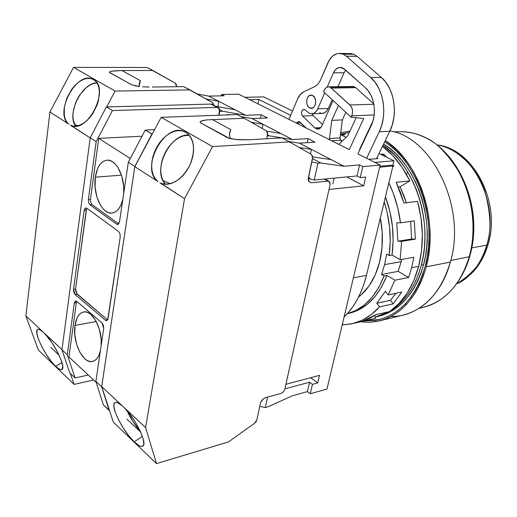 <?xml version="1.0" encoding="UTF-8"?>
<svg xmlns="http://www.w3.org/2000/svg" width="517" height="517" viewBox="0 0 517 517"><rect width="100%" height="100%" fill="white"/><g stroke="black" fill="none" stroke-linecap="round" stroke-linejoin="round"><path stroke-width="0.78" d="M376.77 316.753L377.229 316.65C399.357 311.447 414.808 294.128 423.591 264.685C436.012 220.959 416.172 163.023 383.608 144.069L390.031 148.631L395.938 153.879L401.515 159.921L406.685 166.694L411.39 174.132L415.571 182.158L419.177 190.689L422.163 199.627L424.483 208.874L426.118 218.316L427.042 227.848L427.242 237.361L426.732 246.745L425.504 255.883L423.591 264.685L421.31 265.111L423.591 264.685L421.012 273.047L417.807 280.88L414.02 288.105L409.69 294.645L404.889 300.442L399.66 305.45L394.077 309.625L388.196 312.94L382.082 315.37L376.996 316.695M366.01 136.63L365.635 136.546L366.01 136.63M382.994 145.335C414.666 165.227 433.44 222.142 421.31 265.111L418.738 273.493L415.532 281.338L411.745 288.576L407.422 295.129L402.614 300.939L397.392 305.954L390.29 311.085C404.966 301.98 415.306 286.657 421.31 265.111L423.223 256.296L424.444 247.132L424.955 237.73L424.748 228.197L423.824 218.646L422.189 209.178L419.862 199.917L416.876 190.96L413.27 182.411L409.083 174.358L404.378 166.907L399.202 160.115L393.624 154.066L382.994 145.335M376.473 320.12L365.351 320.721L379.31 319.551L364.414 320.934L375.568 320.34L382.076 318.763L388.409 316.262L394.51 312.843L400.313 308.533L405.735 303.356L410.731 297.353L415.229 290.573L419.171 283.083L422.505 274.96L425.187 266.281C416.198 296.415 400.423 314.291 377.862 319.894M380.292 320.669L402.465 315.247C425.245 309.554 441.214 291.84 450.365 262.093L426.195 266.856L428.225 257.589L429.517 247.953L430.066 238.066L429.853 228.036L428.877 217.987L427.158 208.028L424.709 198.282L421.555 188.86L417.755 179.877L413.341 171.418L408.372 163.592L402.917 156.47L397.037 150.124L390.807 144.618L385.275 140.624C418.938 161.078 439.146 221.399 426.195 266.856L450.365 262.093C466.728 207.976 432.471 137.335 389.973 130.911C432.471 137.335 466.728 207.976 450.365 262.093C441.389 295.957 416.521 317.147 391.014 316.436M340.684 132.72L350.041 130.988L340.684 132.72M367.509 132.572L367.878 132.669L367.509 132.572M368.272 130.943L368.737 130.84M419.061 308.326L423.539 307.163C445.292 301.43 460.537 284.608 469.281 256.703C461.287 286.179 440.852 303.641 423.539 307.163C451.703 300.674 473.611 267.502 473.818 228.016C474.141 188.518 452.433 149.691 423.972 136.882L423.365 136.753C435.198 140.908 447.354 153.084 459.846 173.273C471.362 194.127 477.378 227.784 469.281 256.703L450.779 260.51L469.281 256.703C483.065 211.304 459.283 151.487 423.365 136.753C415.746 133.308 408.1 131.615 400.423 131.68C409.206 131.867 416.851 133.554 423.365 136.753L424.412 137.244M486.762 245.174C500.023 203.032 472.053 148.773 437.279 145.025C458.262 148.133 477.824 169.272 484.933 191.406C490.93 214.193 491.544 232.114 486.762 245.174C483.718 260.225 473.85 273.015 457.164 283.523C471.226 276.556 481.094 263.773 486.762 245.174L488.138 244.25L486.762 245.174L471.931 247.83L486.762 245.174M406.304 174.113L407.861 172.284M419.81 283.445L420.211 283.626M390.568 145.206L391.311 145.018M399.615 302.891L400.481 303.136M405.58 304.255L406.491 304.397M426.195 266.856C417.083 297.365 401.108 315.467 378.282 321.16L369.448 322.291L360.556 321.813L369.138 322.298L375.84 321.639L382.438 320.042L388.862 317.516L395.053 314.058L400.94 309.696L406.446 304.448L411.513 298.367L416.082 291.491L420.082 283.898L423.468 275.658L426.195 266.856M340.503 134.116L349.402 132.371L340.503 134.116M366.941 133.774L367.309 133.877L366.941 133.774M384.726 141.755L390.322 145.794L396.455 151.222L402.252 157.485L407.622 164.509L412.514 172.226L416.864 180.562L420.612 189.416L423.707 198.702L426.124 208.306L427.824 218.116L428.78 228.023L428.994 237.904L428.457 247.649L427.178 257.143L425.187 266.281C437.951 221.412 417.969 161.892 384.726 141.755M349.376 132.436L340.47 134.375L349.376 132.436M389.372 311.628L379.821 315.887L375.174 317.121L389.372 311.628M311.841 113.792L322.136 113.404C324.76 113.262 326.822 111.62 328.308 108.473L317.729 108.835C316.249 112.008 314.2 113.662 311.577 113.805L309.127 113.242L305.23 109.959L303.363 109.43L301.831 110.993L301.489 112.312L301.915 115.039L302.619 116.047C300.829 112.855 301.243 110.625 303.847 109.358L305.23 109.959L309.127 113.242L311.544 113.805L313.955 113.204L316.094 111.485L317.729 108.835L328.308 108.473L332.192 99.691L328.308 108.473L326.66 111.103L324.521 112.803L322.104 113.404L319.68 112.842M339.831 53.413C334.745 53.484 330.809 56.527 328.017 62.563L320.372 80.316L329.303 60.062L332.618 56.088L336.657 53.826L338.822 53.425L343.146 54.162L346.364 56.198L357.047 56.327L353.822 54.311L343.146 54.162L346.364 56.198L357.047 56.327L381.32 77.421L370.65 77.498L346.364 56.198L370.65 77.498C383.64 88.258 387.84 114.755 379.232 131.809L389.831 131.208C398.465 114.309 394.297 88.077 381.32 77.421L370.65 77.498L375.025 82.235L378.664 88.103L381.41 94.87L383.149 102.263L383.801 109.972L383.343 117.676L381.798 125.056L379.232 131.809L366.592 158.267L357.867 153.892L371.284 125.45L373.041 120.745L374.101 115.614L374.411 110.263L373.959 104.919L372.757 99.787L370.863 95.083L368.35 90.992L365.319 87.677C374.302 95.251 377.197 113.546 371.284 125.45L357.867 153.892L366.592 158.267L379.232 131.809L389.831 131.208L376.531 158.693L376.835 158.06L377.895 158.583L376.835 158.06L389.831 131.208L392.403 124.513L393.96 117.204L394.426 109.572L393.786 101.939L392.06 94.624L389.32 87.922L385.688 82.113L381.32 77.421L357.047 56.327L353.822 54.311L350.513 53.568L339.837 53.413L343.146 54.162L353.822 54.311L350.003 53.561M312.468 95.412C317.283 97.299 316.223 108.693 311.279 108.37L309.838 108.04L312.85 107.937L309.838 108.04C305.043 106.095 306.129 94.753 311.098 95.096L312.468 95.412L309.838 95.354L308.294 96.543L307.182 98.514L306.671 100.964L306.846 103.536L307.667 105.836L309.024 107.517L310.704 108.318L312.455 108.131L314.019 106.961L315.144 104.99L315.667 102.521L315.493 99.923L314.659 97.61L312.468 95.412M316.081 128.739L314.872 127.873L320.831 127.57L314.872 127.873L316.081 128.739L319.713 128.552L316.081 128.739L317.709 129.14L319.332 128.765L320.773 127.641L321.871 125.89L320.708 127.705L319.189 128.83L317.832 129.14L316.081 128.739M352.665 86.481L355.709 87.664L373.778 103.872L355.709 87.664L331.481 88.058L355.709 87.664L354.423 86.824L330.201 87.199L350.823 105.953L352.071 108.492L352.549 111.498L352.167 114.509L351.075 117.178L323.564 91.696L325.271 88.543L326.77 87.315L328.476 86.843L330.201 87.199L349.964 104.99C352.633 108.008 353.208 111.633 351.676 115.866L374.185 114.936L351.676 115.866L351.075 117.178L323.564 91.696L324.127 90.404C325.199 88.097 326.705 86.914 328.644 86.843L330.201 87.199L354.423 86.824L352.865 86.481L328.65 86.843M300.842 122.884L296.609 123.201L306.012 127.912L299.13 121.54L297.314 122.077L296.668 123.072L298.619 121.476L300.022 122.09L306.012 127.912L329.516 139.693L329.452 138.53L340.005 137.89L340.703 140.204L331.675 140.766L340.703 140.204L341.931 141.38L340.567 140.062L342.37 140.954L340.567 140.062L339.986 138.491L342.377 119.899L345.815 112.305L342.377 119.899L331.798 120.371L342.377 119.899L340.005 137.89L329.452 138.53L329.516 139.693L288.958 119.369L297.488 99.167C299.065 95.522 301.256 93.008 304.067 91.625L314.905 86.539L304.067 91.625L300.312 94.54L297.488 99.167L288.958 119.369L296.609 123.201L300.842 122.884M320.372 80.316L318.007 84.142L314.905 86.539L318.007 84.142L320.372 80.316M312.158 113.785L313.16 115.627L302.619 116.047L314.872 127.873L302.619 116.047L313.16 115.627L322.479 124.526L313.16 115.627L312.158 113.785M349.285 149.594L338.848 144.366L347.915 135.59L356.155 117.721L347.915 135.59L338.848 144.366L349.285 149.594L363.735 118.529L351.075 117.178L363.735 118.529L349.285 149.594M373.843 104.234L349.964 104.99L373.843 104.234M379.859 166.209L391.304 165.194L392.914 165.989L379.633 167.185L392.914 165.989L366.45 275.38L363.936 284.163L360.795 292.376L357.066 299.938L352.801 306.768L348.057 312.811L344.102 316.902C354.526 306.995 361.978 293.152 366.45 275.38L392.914 165.989L391.304 165.194L379.859 166.209M392.649 165.86L393.876 160.793L374.864 162.409L393.876 160.793L379.039 153.504L393.876 160.793L392.649 165.86M361.997 145.135L361.661 144.973L361.997 145.135M346.112 137.335L340.444 134.549L346.112 137.335M292.493 111L263.754 96.886L244.929 97.312L263.754 96.886L292.493 111M359.541 149.478L372.983 120.959L359.541 149.478L359.877 149.639L359.541 149.478M310.866 179.328L308.358 177.951L310.866 179.328L308.571 176.956L310.866 179.328L314.252 180.039L310.866 179.328M280.86 133.522L266.901 131.228L280.86 133.522L262.979 124.242L251.236 122.245L262.979 124.242L262.164 128.455L262.979 124.242L252.005 118.548L241.187 116.668L252.005 118.548L267.483 117.928L261.175 114.703L267.483 117.928L252.005 118.548L292.486 139.551L308.054 138.627L314.969 142.156L308.054 138.627L307.208 142.647L308.054 138.627L292.486 139.551L280.86 133.522M229.503 114.845L228.921 114.535L225.826 114.974L228.921 114.535L229.503 114.845M267.257 135.965L269.344 135.848L267.476 134.859L269.344 135.848L292.486 139.551L269.344 135.848L267.257 135.965M219.492 111.278L219.04 115.226L219.731 111.323L222.646 111.226L219.576 109.61L222.646 111.226L245.717 115.285L261.175 114.703L260.503 118.206L261.175 114.703L245.717 115.285L235.119 109.785L215.783 106.321L235.119 109.785L218.794 101.313L205.986 98.954L218.794 101.313L245.717 115.285L222.646 111.226L219.492 111.278M217.844 106.689L218.794 101.313L208.765 96.11L197.1 93.926L208.765 96.11L224.1 95.787L221.619 94.521L224.1 95.787L208.765 96.11L218.794 101.313L217.844 106.689M365.319 87.677L343.055 68.134L341.537 67.553L338.409 67.714L335.572 69.569L333.439 72.819C335.1 69.278 337.42 67.475 340.419 67.41L344.471 69.129L365.319 87.677M344.089 72.794L333.439 72.819L327.209 87.115L333.439 72.819L344.089 72.794L337.937 86.707L344.089 72.794L345.666 70.189L344.089 72.794M324.734 92.782L317.729 108.835L324.734 92.782M321.871 125.89L333.103 100.531L321.871 125.89M338.454 105.487L331.798 120.371L329.452 138.53L331.798 120.371L338.454 105.487M311.764 161.95L317.871 163.23L314.252 180.039L317.871 163.23L320.831 162.991L312.481 158.59L320.831 162.991L343.947 166.254L359.561 164.91L357.027 175.935L314.252 180.039L357.027 175.935L359.561 164.91L362.811 166.571L360.259 177.622L357.027 175.935L360.259 177.622L362.811 166.571L359.561 164.91L343.947 166.254L331.132 159.604L312.727 156.916L331.132 159.604L311.454 149.394L299.33 147.532L311.454 149.394L343.947 166.254L320.831 162.991L317.871 163.23L311.764 161.95M310.497 153.911L311.454 149.394L299.395 143.138L288.557 141.425L299.395 143.138L314.969 142.156L299.395 143.138L311.454 149.394L310.497 153.911M290.677 115.304L258.849 99.51L258.022 103.872L258.849 99.51L290.677 115.304M377.895 158.583L368.724 159.333L377.895 158.583M249.769 99.736L258.849 99.51L249.769 99.736M268.142 406.743L265.311 407.538L259.734 406.375L265.311 407.538L267.56 397.088L265.311 407.538L268.142 406.743L292.396 395.776L307.415 391.602L309.58 382.205L284.906 388.874L309.58 382.205L307.415 391.602L310.265 393.747L326.977 389.062L310.265 393.747L312.442 384.331L309.58 382.205L312.442 384.331L317.729 382.89L312.442 384.331L310.265 393.747L307.415 391.602L292.396 395.776L268.142 406.743M365.719 177.092L360.259 177.622L365.719 177.092L363.684 185.829L328.993 189.48L363.684 185.829L365.719 177.092M230.485 114.806L228.921 114.535L230.485 114.806M329.516 139.693L338.848 144.366L329.516 139.693M353.369 277.829L366.45 275.38L353.369 277.829M310.678 377.688L317.729 382.89L310.678 377.688M221.386 95.845L221.619 94.521L238.68 94.178L288.958 119.369L238.68 94.178L221.619 94.521L221.386 95.845M346.791 176.917L363.684 185.829L346.791 176.917M366.592 158.267L380.137 165.052L362.811 166.571L380.137 165.052L326.977 389.062L380.137 165.052L366.592 158.267M319.487 375.342L317.729 382.89L319.487 375.342L285.92 384.293L319.487 375.342M55.662 366.359L61.937 362.533L55.662 366.359C45.509 357.073 32.61 330.537 37.838 329.413C38.904 329.038 40.539 329.794 42.743 331.675L44.249 333.077C54.505 342.829 66.764 368.711 61.678 369.597C60.399 370.043 58.395 368.964 55.662 366.359L50.963 361.053L46.103 354.139L41.761 346.571L38.529 339.404L36.881 333.639L37.075 330.124L37.87 329.4L39.118 329.419L42.743 331.675L25.85 315.926L49.949 112.002L68.735 124.106C53.755 113.52 76.587 70.609 92.711 79.172L93.467 79.553C110.489 87.593 87.929 133.864 71.081 125.489L90.204 137.936L61.975 349.608L25.85 315.926L38.368 350.041L74.105 384.396L70.267 373.39L74.105 384.396L93.59 379.989L74.105 384.396L38.368 350.041L25.85 315.926L49.949 112.002L73.537 67.365L115.11 91.07L106.683 106.916L115.11 91.07L73.537 67.365L147.125 67.494L175.289 83.147L176.484 86.294L176.316 84.394L175.244 83.121L152.877 70.506L121.863 70.519L140.346 80.626L139.312 83.321L139.105 86.429L140.346 80.626L121.863 70.519L152.877 70.506L147.125 67.494L73.537 67.365L49.949 112.002L68.735 124.106L66.674 121.85L65.168 118.891L64.263 115.33L64.354 106.974L66.906 97.965L71.559 89.57L74.48 85.977L77.66 82.959L80.995 80.633L84.361 79.082L87.638 78.371L90.714 78.526L93.467 79.553L95.794 81.427L97.597 84.084L98.818 87.425L99.4 91.328L98.553 100.24L97.157 104.906L92.679 113.759L89.771 117.611L86.559 120.875L83.166 123.427L79.734 125.179L76.38 126.07L73.233 126.064L70.409 125.185L90.204 137.936L61.975 349.608L44.249 333.077L51.694 342.332L57.051 351.172L54.162 346.144L58.505 354.009L61.504 361.17L62.731 366.553L62.034 369.377L60.993 369.707L59.545 369.293L55.662 366.359M77.712 125.818L74.661 124.377L77.712 125.818M75.695 126.142L73.395 120.603L72.923 116.635L73.123 112.299L75.437 103.18L77.472 98.734L79.993 94.579L86.126 87.754L89.506 85.337L92.944 83.722L96.938 82.92C81.835 82.584 66.247 114.335 75.695 126.142M59.08 355.211L50.782 347.385L59.08 355.211M212.351 102.553L213.611 105.177L213.411 103.859L212.351 102.553L183.716 86.623L189.959 89.887L115.11 91.07L189.959 89.887L212.351 102.553M132.287 85.105L109.875 72.781L109.552 71.915L111.737 71.184L121.863 70.519L113.669 70.9L110.341 71.527L109.391 72.341L131.745 84.853L139.609 86.481L134.653 85.751M142.627 86.746L145.839 86.934L142.627 86.746M149.122 87.03L145.839 86.934L149.122 87.03M152.347 87.037L183.716 86.623L152.347 87.037M134.207 441.835L142.369 436.316L134.207 441.835C122.471 431.023 109.404 404.229 115.194 402.549C116.674 401.948 119 403.008 122.174 405.735L124.002 407.435C135.764 418.608 148.198 444.788 142.589 446.242C140.831 446.934 138.033 445.467 134.207 441.835L128.655 435.637L123.156 427.876L118.458 419.636L115.207 412.049L113.882 406.168L114.018 404.158L114.696 402.872L115.905 402.381L117.592 402.698L122.174 405.735L101.7 386.645L134.814 166.668L157.944 181.564C139.551 168.678 164.71 121.514 184.627 131.693L185.765 132.268C194.508 139.021 195.814 150.104 189.687 165.511C181.532 179.955 172.058 185.939 161.278 183.457L184.517 198.677L145.594 427.565L101.7 386.645L113.301 422.079L156.489 463.594L145.594 427.565L124.002 407.435L129.786 414.085L135.441 422.318L140.101 430.868L143.047 438.416L143.842 443.819L143.396 445.46L142.414 446.313L140.941 446.352L139.028 445.589L134.207 441.835M332.832 183.89L334.111 178.132M170.196 183.768L162.926 180.446L170.196 183.768M165.556 184.304L163.029 180.659L161.537 176.665L160.8 172.129L160.845 167.211L161.666 162.105L163.23 156.994L165.472 152.056L168.316 147.487L171.663 143.448L175.386 140.081L179.347 137.522L183.412 135.874L189.3 135.241C170.209 132.436 151.526 171.049 165.556 184.304M230.828 129.644L229.49 134.142L229.787 136.908L230.815 138.789C229.037 136.385 229.044 133.334 230.828 129.644L212.261 119.485L230.828 129.644M309.295 181.771L308.261 178.43L312.727 156.864L311.577 154.525L312.617 157.969L308.151 179.509L308.694 181.254L311.156 182.766L309.295 181.771M127.066 410.737L132.682 421.051L140.398 431.508C135.008 425.194 130.568 418.272 127.066 410.737M140.695 432.16L126.924 419.177L140.695 432.16M228.281 138.078L236.295 139.558L249.653 139.739L239.507 139.777L230.75 138.776M227.57 137.748L200.68 122.904L200.034 121.792L202.037 120.752L206.348 119.944L244.16 118.219L266.513 130.924L267.593 134.265L266.714 138.763L267.677 133.199L266.475 130.904L244.16 118.219L206.348 119.944L200.719 121.249L200.034 121.792L200.68 122.904L229.852 138.562L200.68 122.904L227.57 137.748M249.653 139.739L281.791 137.89L289.449 141.891L281.791 137.89L249.653 139.739M328.004 181.118L329.2 181.377L330.079 184.595L284.802 389.346L283.478 391.847L281.293 393.334L283.478 391.847L284.802 389.346L330.079 184.595L329.814 182.016L328.004 181.118L311.156 182.766L328.004 181.118L324.237 179.082L328.004 181.118M131.383 416.224L130.245 416.98L131.383 416.224M311.577 154.525L289.449 141.891L212.532 146.608L184.517 198.677L160.011 182.895L163.456 184.071L167.25 184.265L171.263 183.457L175.334 181.667L179.315 178.96L183.05 175.431L186.398 171.211L189.222 166.461L191.413 161.362L192.886 156.128L193.584 150.938L193.487 146.014L192.608 141.529L190.973 137.651L188.666 134.53L185.765 132.268L182.391 130.95L178.675 130.594L174.746 131.228L170.759 132.804L166.849 135.26L163.152 138.511L159.798 142.427L156.91 146.88L154.577 151.701L152.89 156.735L151.901 161.795L151.662 166.707L152.166 171.301L153.413 175.405L155.358 178.869L157.944 181.564L134.814 166.668L161.181 117.333L212.532 146.608L161.181 117.333L237.167 114.561L244.16 118.219L237.167 114.561L161.181 117.333L134.814 166.668L101.7 386.645L113.301 422.079L156.489 463.594L228.372 441.957L254.519 423.32L256.025 421.769L256.859 419.882L254.519 423.32L228.372 441.957L156.489 463.594L145.594 427.565L184.517 198.677L212.532 146.608L289.449 141.891L311.577 154.525M262.849 399.337L265.092 397.76L281.293 393.334L265.092 397.76L262.041 400.035L260.497 402.795L256.859 419.882L260.497 402.795L262.849 399.337M347.243 313.716L348.09 313.528C365.286 309.806 378.237 297.107 386.936 275.419L394.949 280.201L388.138 294.91L385.339 291.297L376.783 303.246L385.339 291.297L388.138 294.91L394.949 280.201L408.637 277.506L411.694 267.683L418.647 266.378L411.694 267.683L413.858 257.253L400.132 259.702L392.022 255.03C394.633 235.261 392.442 215.86 385.449 196.848L389.941 211.627L392.409 226.129L393.114 240.754L392.022 255.03L389.133 255.534L386.619 254.08L389.133 255.534C391.537 237.536 389.896 219.673 384.215 201.934L387.039 212.015L389.514 226.549L390.219 241.213L389.133 255.534L392.022 255.03L400.132 259.702L401.619 241.355L397.877 241.219L411.635 239.009L397.877 241.219L401.619 241.355L415.371 239.138L414.298 220.849L400.513 222.833L396.765 222.762L397.877 241.219L396.765 222.762L400.513 222.833L397.702 207.731L393.263 193.235L388.842 182.805C394.736 195.18 398.626 208.525 400.513 222.833L414.298 220.849L415.371 239.138L401.619 241.355L400.132 259.702L413.858 257.253L411.694 267.683L408.637 277.506L398.142 271.347L381.572 274.482L398.142 271.347L401.205 261.634L384.609 264.626L381.572 274.482L384.053 275.968L378.774 287.452L372.137 297.204L364.375 304.959L355.748 310.555L347.256 313.703C363.535 309.34 375.801 296.758 384.053 275.968L386.936 275.419L384.053 275.968L381.572 274.482L384.609 264.626L401.205 261.634L398.142 271.347L408.637 277.506L394.949 280.201L386.936 275.419L381.643 286.877L375.006 296.609L367.238 304.351L358.604 309.935L348.083 313.528M393.948 166.364L392.797 166.468L393.948 166.364L392.888 164.878L393.948 166.364M383.724 154.092L386.761 157.297L383.724 154.092L382.897 155.397L383.724 154.092L380.706 154.325L383.724 154.092M364.033 139.939L364.375 140.101L364.033 139.939M344.464 134.866L340.981 134.814L344.464 134.866M409.845 180.853C402.601 166.131 393.489 154.635 382.496 146.369L392.933 155.779L402.097 167.334L409.845 180.853L396.177 182.294L409.845 180.853L400.022 186.766L398.284 186.954L400.022 186.766L409.845 180.853M365.7 137.289L365.338 137.167L365.7 137.289M345.22 134.549L340.942 134.795M403.919 203.071L396.177 182.294L400.462 192.402L403.919 203.071L417.549 201.359L403.919 203.071M418.647 266.378C423.901 245.368 423.539 223.693 417.549 201.359L421 217.709L422.344 234.369L421.542 250.777L418.647 266.378L413.774 280.66L407.131 293.178L398.962 303.576L389.572 311.589L376.13 314.607L389.572 311.589C403.273 302.077 412.96 287.006 418.647 266.378M379.678 261.725C375.62 277.448 368.608 289.203 358.63 296.984L361.286 294.78L369.048 285.959L375.277 274.798L379.678 261.725L382.024 247.288L382.179 232.107L380.344 217.941C383.246 233.148 383.026 247.746 379.678 261.725M386.619 254.08L384.609 264.626L386.619 254.08M411.635 239.009L410.627 221.379L411.635 239.009L415.371 239.138L411.635 239.009M406.375 202.761L400.022 186.766L404.294 196.615L406.375 202.761M390.425 300.325L395.99 293.268L390.425 300.325L376.783 303.246L390.425 300.325L393.172 303.88L390.425 300.325M353.072 323.519L375.588 318.291L374.631 315.603L375.588 318.291L362.178 321.348L369.306 318.582L376.13 314.607L362.178 321.348L371.704 319.267M342.616 323.157L342.719 324.876L352.633 323.629L362.23 320.191L371.284 314.575L379.536 306.859L393.172 303.88L379.536 306.859L376.783 303.246L379.536 306.859C371.18 316.055 361.758 321.742 351.25 323.933L342.719 324.876L342.616 323.157M401.799 292.053L393.172 303.88L401.799 292.053L388.138 294.91L401.799 292.053M401.741 259.418L401.205 261.634L401.741 259.418M74.997 325.426L96.246 321.522L74.997 325.426C76.251 317.444 79.191 312.94 83.819 311.925C92.498 309.903 102.696 329.348 101.17 345.64L101.119 338.932L99.296 329.116L95.697 320.521L90.902 314.485L88.297 312.733L85.68 311.913L83.166 312.055L80.846 313.134L78.797 315.112L77.104 317.897L74.997 325.426C72.328 341.711 82.798 363.91 92.343 361.493C96.136 360.64 98.818 357.137 100.382 350.965L98.605 355.993L96.821 358.714L94.695 360.569L92.317 361.493L89.777 361.461L87.179 360.485L84.62 358.611L79.986 352.504L76.555 344.089L74.81 334.602L74.997 325.426M95.315 177.195L121.489 175.147L95.315 177.195C97.047 166.687 101.022 161.013 107.245 160.173C116.241 159.255 125.217 177.079 123.699 193.423L123.673 186.146L121.728 175.883L117.837 167.334L115.356 164.135L112.641 161.834L109.811 160.503L106.974 160.186L104.24 160.897L101.713 162.584L99.484 165.175L97.629 168.568L95.315 177.195L95.07 187.186L96.931 197.093L100.621 205.469L102.999 208.694L105.63 211.091L108.402 212.571L111.226 213.075L113.986 212.558L116.577 211.039L118.904 208.571L120.855 205.23L122.82 199.381C120.668 207.815 116.991 212.371 111.795 213.049C101.881 214.348 92.659 193.907 95.315 177.195M219.551 110.935L218.788 115.233L219.57 109.552L219.13 108.396L217.198 107.394L218.413 107.704L219.551 110.935M90.404 200.887L90.443 199.349L88.336 199.549L88.588 202.625L89.919 204.79L92.02 204.583L118.729 223.9L92.02 204.583L89.919 204.79L88.588 202.625L88.336 199.549L96.201 141.6L90.229 137.755L61.956 349.763L67.288 354.733L61.956 349.763L69.776 372.925L75.068 377.959L69.776 372.925L61.956 349.763L90.229 137.755L106.36 106.929L210.878 104.072L217.198 107.394L210.878 104.072L106.36 106.929L112.454 110.554L217.198 107.394L112.454 110.554L106.36 106.929L90.229 137.755L96.201 141.6L112.454 110.554L96.201 141.6L88.336 199.549L90.443 199.349L98.753 138.375L130.297 158.499L98.753 138.375L142.026 136.204L98.753 138.375L90.397 199.775L90.695 202.425L92.02 204.583L90.688 202.412M86.591 208.855L75.566 288.964L75.818 291.924M76.354 293.204L107.491 319.861L105.41 320.249L75.023 294.444L73.517 289.287L75.566 288.964L77.072 294.108L75.023 294.444L77.072 294.108L107.581 319.939M134.84 166.48L151.933 134.039L145.258 130.064L128.306 162.273L134.84 166.48L152.263 134.019L145.258 130.064L128.306 162.273L119.472 221.974L117.689 224.52L116.674 224.197L118.419 224.216L119.472 221.974L128.306 162.273L134.84 166.48L101.681 386.8L134.84 166.48M154.609 129.638L145.258 130.064L154.609 129.638M76.742 301.34L102.127 323.073L103.717 328.444L103.471 325.393L102.127 323.073L76.742 301.34L75.204 301.159L74.293 303.117L75.689 300.959L76.742 301.34M89.919 204.79L116.674 224.197L89.919 204.79M86.895 208.312L86.242 210.148L75.566 288.964L73.517 289.287L73.763 292.234L75.023 294.444L105.41 320.249L106.269 320.669L107.71 319.706L120.228 236.96L119.976 233.781L118.561 231.5L119.976 233.781L120.228 236.96L108.079 318.472L106.605 320.663L105.41 320.249L107.491 319.861M118.561 231.5L86.714 208.177L85.88 207.879L84.497 209.062L84.148 210.361L85.816 207.886L86.714 208.177L118.561 231.5M86.242 210.148L84.148 210.361L86.242 210.148M73.517 289.287L84.148 210.361L73.517 289.287M109.455 410.336L101.681 386.8L95.884 381.397L103.717 328.444L95.884 381.397L101.681 386.8L109.145 410.414L103.406 404.947L95.884 381.397L103.406 404.947L109.455 410.336M75.068 377.959L88.278 375.032L75.068 377.959L67.288 354.733L75.068 377.959M76.775 301.372L76.335 302.768L74.293 303.117L67.288 354.733L74.293 303.117L76.335 302.768L68.942 356.982L96.214 382.438L68.942 356.982L76.335 302.768M368.64 130.161L369.067 130.148M393.786 131.867L400.423 131.68C408.32 131.615 416.146 133.341 423.908 136.85M488.087 244.451C485.024 254.952 480.222 263.89 473.688 271.257C467.006 277.984 461.468 282.108 457.086 283.633M437.175 144.941C473.669 148.825 501.135 202.373 488.138 244.25M62.04 369.371L61.678 369.597M93.616 79.644L92.711 79.172M143.015 445.945L142.589 446.242M185.984 132.404L184.627 131.693M324.838 179.024L329.006 181.273M92.679 361.415L92.343 361.493M112.26 212.998L111.795 213.049M212.093 104.376L218.2 107.594"/></g></svg>

